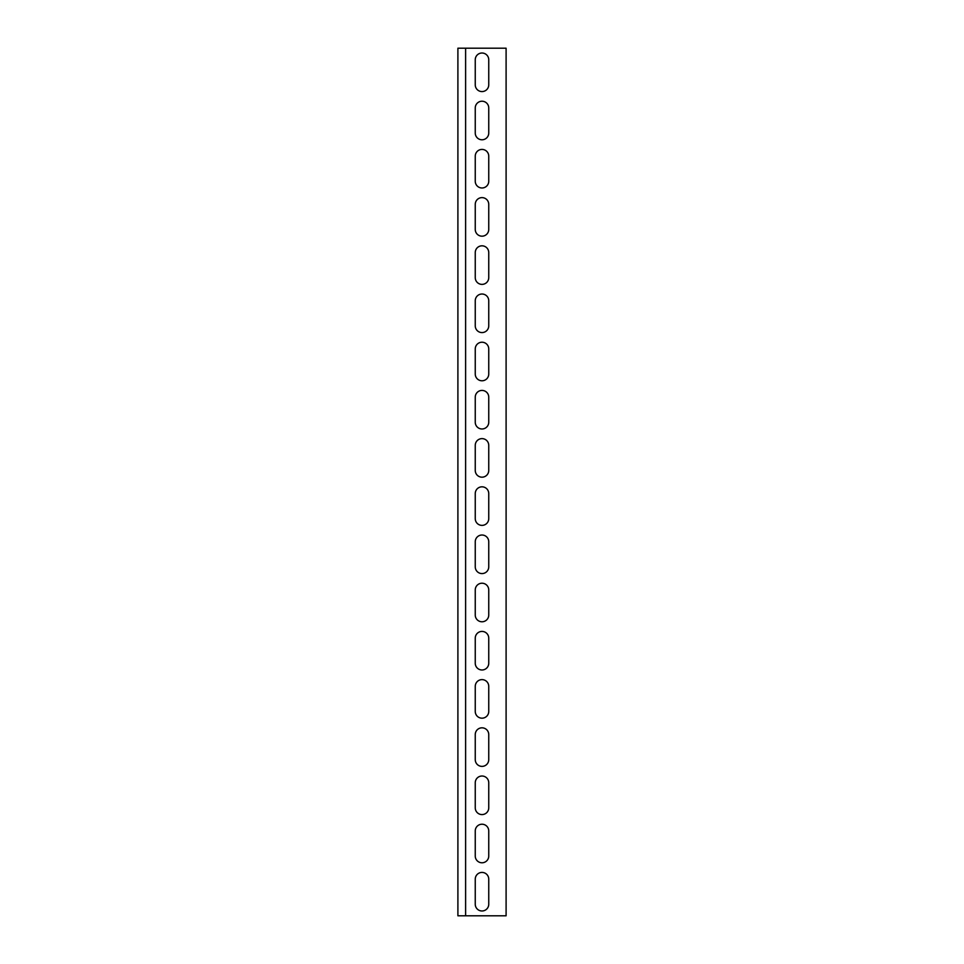 <?xml version="1.0" encoding="UTF-8"?>
<svg xmlns="http://www.w3.org/2000/svg" width="964" height="964" viewBox="0 0 964 964"><rect width="100%" height="100%" fill="white"/><g stroke="black" fill="none" stroke-linecap="round" stroke-linejoin="round"><path stroke-width="1.45" d="M506.1 48.2L457.9 48.2L457.9 915.8L506.1 915.8L506.1 48.2M488.748 84.832A6.748 6.748 0 0 1 482 91.58A6.748 6.748 0 0 1 475.252 84.832L475.252 59.768A6.748 6.748 0 0 1 482 53.02A6.748 6.748 0 0 1 488.748 59.768L488.748 84.832A6.748 6.748 0 0 1 482 91.58A6.748 6.748 0 0 1 475.252 84.832M488.748 133.032A6.748 6.748 0 0 1 482 139.78A6.748 6.748 0 0 1 475.252 133.032L475.252 107.968A6.748 6.748 0 0 1 482 101.22A6.748 6.748 0 0 1 488.748 107.968L488.748 133.032A6.748 6.748 0 0 1 482 139.78A6.748 6.748 0 0 1 475.252 133.032M488.748 181.232A6.748 6.748 0 0 1 482 187.98A6.748 6.748 0 0 1 475.252 181.232L475.252 156.168A6.748 6.748 0 0 1 482 149.42A6.748 6.748 0 0 1 488.748 156.168L488.748 181.232A6.748 6.748 0 0 1 482 187.98A6.748 6.748 0 0 1 475.252 181.232M488.748 229.432A6.748 6.748 0 0 1 482 236.18A6.748 6.748 0 0 1 475.252 229.432L475.252 204.368A6.748 6.748 0 0 1 482 197.62A6.748 6.748 0 0 1 488.748 204.368L488.748 229.432A6.748 6.748 0 0 1 482 236.18A6.748 6.748 0 0 1 475.252 229.432M488.748 277.632A6.748 6.748 0 0 1 482 284.38A6.748 6.748 0 0 1 475.252 277.632L475.252 252.568A6.748 6.748 0 0 1 482 245.82A6.748 6.748 0 0 1 488.748 252.568L488.748 277.632A6.748 6.748 0 0 1 482 284.38A6.748 6.748 0 0 1 475.252 277.632M488.748 325.832A6.748 6.748 0 0 1 482 332.58A6.748 6.748 0 0 1 475.252 325.832L475.252 300.768A6.748 6.748 0 0 1 482 294.02A6.748 6.748 0 0 1 488.748 300.768L488.748 325.832A6.748 6.748 0 0 1 482 332.58A6.748 6.748 0 0 1 475.252 325.832M488.748 374.032A6.748 6.748 0 0 1 482 380.78A6.748 6.748 0 0 1 475.252 374.032L475.252 348.968A6.748 6.748 0 0 1 482 342.22A6.748 6.748 0 0 1 488.748 348.968L488.748 374.032A6.748 6.748 0 0 1 482 380.78A6.748 6.748 0 0 1 475.252 374.032M488.748 422.232A6.748 6.748 0 0 1 482 428.98A6.748 6.748 0 0 1 475.252 422.232L475.252 397.168A6.748 6.748 0 0 1 482 390.42A6.748 6.748 0 0 1 488.748 397.168L488.748 422.232A6.748 6.748 0 0 1 482 428.98A6.748 6.748 0 0 1 475.252 422.232M488.748 470.432A6.748 6.748 0 0 1 482 477.18A6.748 6.748 0 0 1 475.252 470.432L475.252 445.368A6.748 6.748 0 0 1 482 438.62A6.748 6.748 0 0 1 488.748 445.368L488.748 470.432A6.748 6.748 0 0 1 482 477.18A6.748 6.748 0 0 1 475.252 470.432M488.748 518.632A6.748 6.748 0 0 1 482 525.38A6.748 6.748 0 0 1 475.252 518.632L475.252 493.568A6.748 6.748 0 0 1 482 486.82A6.748 6.748 0 0 1 488.748 493.568L488.748 518.632A6.748 6.748 0 0 1 482 525.38A6.748 6.748 0 0 1 475.252 518.632M488.748 566.832A6.748 6.748 0 0 1 482 573.58A6.748 6.748 0 0 1 475.252 566.832L475.252 541.768A6.748 6.748 0 0 1 482 535.02A6.748 6.748 0 0 1 488.748 541.768L488.748 566.832A6.748 6.748 0 0 1 482 573.58A6.748 6.748 0 0 1 475.252 566.832M488.748 615.032A6.748 6.748 0 0 1 482 621.78A6.748 6.748 0 0 1 475.252 615.032L475.252 589.968A6.748 6.748 0 0 1 482 583.22A6.748 6.748 0 0 1 488.748 589.968L488.748 615.032A6.748 6.748 0 0 1 482 621.78A6.748 6.748 0 0 1 475.252 615.032M488.748 663.232A6.748 6.748 0 0 1 482 669.98A6.748 6.748 0 0 1 475.252 663.232L475.252 638.168A6.748 6.748 0 0 1 482 631.42A6.748 6.748 0 0 1 488.748 638.168L488.748 663.232A6.748 6.748 0 0 1 482 669.98A6.748 6.748 0 0 1 475.252 663.232M488.748 711.432A6.748 6.748 0 0 1 482 718.18A6.748 6.748 0 0 1 475.252 711.432L475.252 686.368A6.748 6.748 0 0 1 482 679.62A6.748 6.748 0 0 1 488.748 686.368L488.748 711.432A6.748 6.748 0 0 1 482 718.18A6.748 6.748 0 0 1 475.252 711.432M488.748 759.632A6.748 6.748 0 0 1 482 766.38A6.748 6.748 0 0 1 475.252 759.632L475.252 734.568A6.748 6.748 0 0 1 482 727.82A6.748 6.748 0 0 1 488.748 734.568L488.748 759.632A6.748 6.748 0 0 1 482 766.38A6.748 6.748 0 0 1 475.252 759.632M488.748 807.832A6.748 6.748 0 0 1 482 814.58A6.748 6.748 0 0 1 475.252 807.832L475.252 782.768A6.748 6.748 0 0 1 482 776.02A6.748 6.748 0 0 1 488.748 782.768L488.748 807.832A6.748 6.748 0 0 1 482 814.58A6.748 6.748 0 0 1 475.252 807.832M488.748 856.032A6.748 6.748 0 0 1 482 862.78A6.748 6.748 0 0 1 475.252 856.032L475.252 830.968A6.748 6.748 0 0 1 482 824.22A6.748 6.748 0 0 1 488.748 830.968L488.748 856.032A6.748 6.748 0 0 1 482 862.78A6.748 6.748 0 0 1 475.252 856.032M488.748 904.232A6.748 6.748 0 0 1 482 910.98A6.748 6.748 0 0 1 475.252 904.232L475.252 879.168A6.748 6.748 0 0 1 482 872.42A6.748 6.748 0 0 1 488.748 879.168L488.748 904.232A6.748 6.748 0 0 1 482 910.98A6.748 6.748 0 0 1 475.252 904.232M475.252 59.768A6.748 6.748 0 0 1 482 53.02A6.748 6.748 0 0 1 488.748 59.768M475.252 107.968A6.748 6.748 0 0 1 482 101.22A6.748 6.748 0 0 1 488.748 107.968M475.252 156.168A6.748 6.748 0 0 1 482 149.42A6.748 6.748 0 0 1 488.748 156.168M475.252 204.368A6.748 6.748 0 0 1 482 197.62A6.748 6.748 0 0 1 488.748 204.368M475.252 252.568A6.748 6.748 0 0 1 482 245.82A6.748 6.748 0 0 1 488.748 252.568M475.252 300.768A6.748 6.748 0 0 1 482 294.02A6.748 6.748 0 0 1 488.748 300.768M475.252 348.968A6.748 6.748 0 0 1 482 342.22A6.748 6.748 0 0 1 488.748 348.968M475.252 397.168A6.748 6.748 0 0 1 482 390.42A6.748 6.748 0 0 1 488.748 397.168M475.252 445.368A6.748 6.748 0 0 1 482 438.62A6.748 6.748 0 0 1 488.748 445.368M475.252 493.568A6.748 6.748 0 0 1 482 486.82A6.748 6.748 0 0 1 488.748 493.568M475.252 541.768A6.748 6.748 0 0 1 482 535.02A6.748 6.748 0 0 1 488.748 541.768M475.252 589.968A6.748 6.748 0 0 1 482 583.22A6.748 6.748 0 0 1 488.748 589.968M475.252 638.168A6.748 6.748 0 0 1 482 631.42A6.748 6.748 0 0 1 488.748 638.168M475.252 686.368A6.748 6.748 0 0 1 482 679.62A6.748 6.748 0 0 1 488.748 686.368M475.252 734.568A6.748 6.748 0 0 1 482 727.82A6.748 6.748 0 0 1 488.748 734.568M475.252 782.768A6.748 6.748 0 0 1 482 776.02A6.748 6.748 0 0 1 488.748 782.768M475.252 830.968A6.748 6.748 0 0 1 482 824.22A6.748 6.748 0 0 1 488.748 830.968M475.252 879.168A6.748 6.748 0 0 1 482 872.42A6.748 6.748 0 0 1 488.748 879.168M465.612 48.2L465.612 915.8"/></g></svg>
